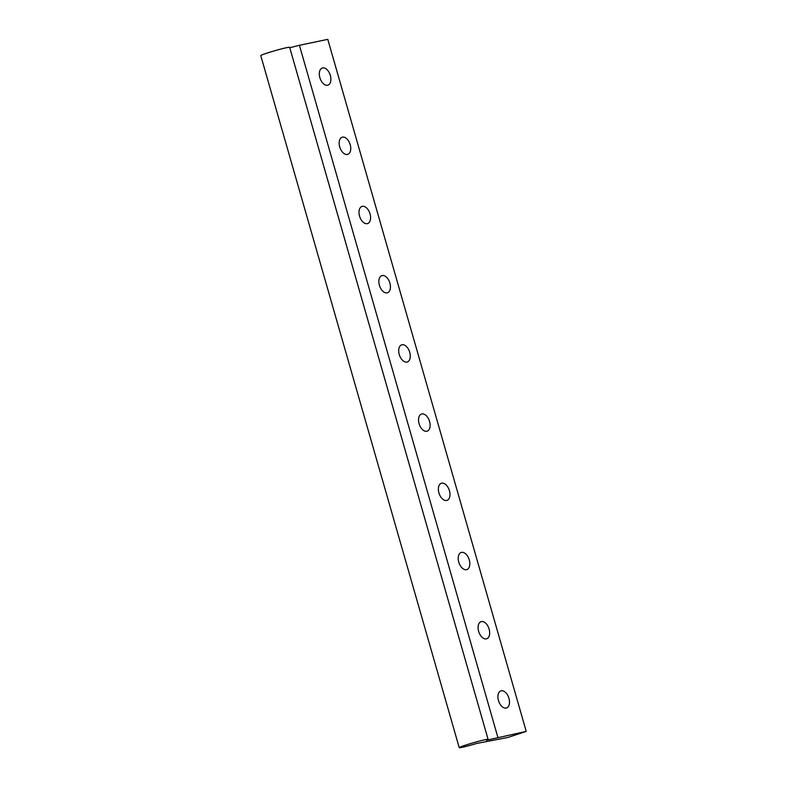<?xml version="1.0" encoding="UTF-8"?>
<svg xmlns="http://www.w3.org/2000/svg" width="787" height="787" viewBox="0 0 787 787"><rect width="100%" height="100%" fill="white"/><g stroke="black" fill="none" stroke-linecap="round" stroke-linejoin="round"><path stroke-width="1.18" d="M507.841 737.468L526.228 731.398L486.435 740.252A15.022 0.807 164 0 0 488.097 739.367A15.022 0.807 164 0 0 473.43 742.731A15.022 0.807 164 0 0 459.215 747.65A15.022 0.807 164 0 0 476.725 743.459L507.841 737.468M497.856 737.33L299.414 45.282L327.786 39.35L526.228 731.398M320.26 78.877A9.011 5.342 71.7 0 0 320.25 78.828A9.011 5.342 71.7 0 0 319.847 77.638M330.363 75.493A9.011 5.342 -108.3 0 1 327.943 85.144A9.011 5.342 -108.3 0 1 320.043 78.257A9.011 5.342 -108.3 0 1 322.286 68.026A9.011 5.342 -108.3 0 1 330.363 75.493M350.205 144.69A9.011 5.342 -108.3 0 1 347.785 154.35A9.011 5.342 -108.3 0 1 339.886 147.464A9.011 5.342 -108.3 0 1 342.129 137.233A9.011 5.342 -108.3 0 1 350.205 144.69M370.047 213.897A9.011 5.342 -108.3 0 1 367.627 223.557A9.011 5.342 -108.3 0 1 359.728 216.671A9.011 5.342 -108.3 0 1 361.971 206.44A9.011 5.342 -108.3 0 1 370.047 213.897M389.89 283.104A9.011 5.342 -108.3 0 1 387.47 292.764A9.011 5.342 -108.3 0 1 379.58 285.878A9.011 5.342 -108.3 0 1 381.823 275.647A9.011 5.342 -108.3 0 1 389.89 283.104M409.732 352.31A9.011 5.342 -108.3 0 1 407.312 361.961A9.011 5.342 -108.3 0 1 399.422 355.085A9.011 5.342 -108.3 0 1 401.665 344.854A9.011 5.342 -108.3 0 1 409.732 352.31M429.584 421.517A9.011 5.342 -108.3 0 1 427.164 431.168A9.011 5.342 -108.3 0 1 419.264 424.282A9.011 5.342 -108.3 0 1 421.507 414.051A9.011 5.342 -108.3 0 1 429.584 421.517M449.426 490.714A9.011 5.342 -108.3 0 1 447.006 500.375A9.011 5.342 -108.3 0 1 439.107 493.488A9.011 5.342 -108.3 0 1 441.35 483.257A9.011 5.342 -108.3 0 1 449.426 490.714M469.268 559.921A9.011 5.342 -108.3 0 1 466.848 569.581A9.011 5.342 -108.3 0 1 458.949 562.695A9.011 5.342 -108.3 0 1 461.192 552.464A9.011 5.342 -108.3 0 1 469.268 559.921M489.111 629.128A9.011 5.342 -108.3 0 1 486.691 638.788A9.011 5.342 -108.3 0 1 478.801 631.902A9.011 5.342 -108.3 0 1 481.044 621.671A9.011 5.342 -108.3 0 1 489.111 629.128M508.953 698.335A9.011 5.342 -108.3 0 1 506.533 707.985A9.011 5.342 -108.3 0 1 498.643 701.109A9.011 5.342 -108.3 0 1 500.886 690.878A9.011 5.342 -108.3 0 1 508.953 698.335M479.017 632.512A9.011 5.342 71.7 0 0 478.998 632.473A9.011 5.342 71.7 0 0 478.604 631.272M459.165 563.315A9.011 5.342 71.7 0 0 459.155 563.266A9.011 5.342 71.7 0 0 458.762 562.075M439.323 494.108A9.011 5.342 71.7 0 0 439.313 494.059A9.011 5.342 71.7 0 0 438.92 492.869M419.481 424.901A9.011 5.342 71.7 0 0 419.471 424.852A9.011 5.342 71.7 0 0 419.068 423.662M399.639 355.694A9.011 5.342 71.7 0 0 399.619 355.645A9.011 5.342 71.7 0 0 399.225 354.455M379.796 286.488A9.011 5.342 71.7 0 0 379.777 286.448A9.011 5.342 71.7 0 0 379.383 285.248M359.944 217.291A9.011 5.342 71.7 0 0 359.934 217.242A9.011 5.342 71.7 0 0 359.541 216.051M340.102 148.084A9.011 5.342 71.7 0 0 340.092 148.035A9.011 5.342 71.7 0 0 339.699 146.844M498.86 701.719A9.011 5.342 71.7 0 0 498.84 701.67A9.011 5.342 71.7 0 0 498.446 700.479M488.097 739.367L289.655 47.318A15.022 0.807 164 0 0 274.988 50.683A15.022 0.807 164 0 0 260.772 55.602L459.215 747.65M299.414 45.282L289.773 47.741"/></g></svg>
